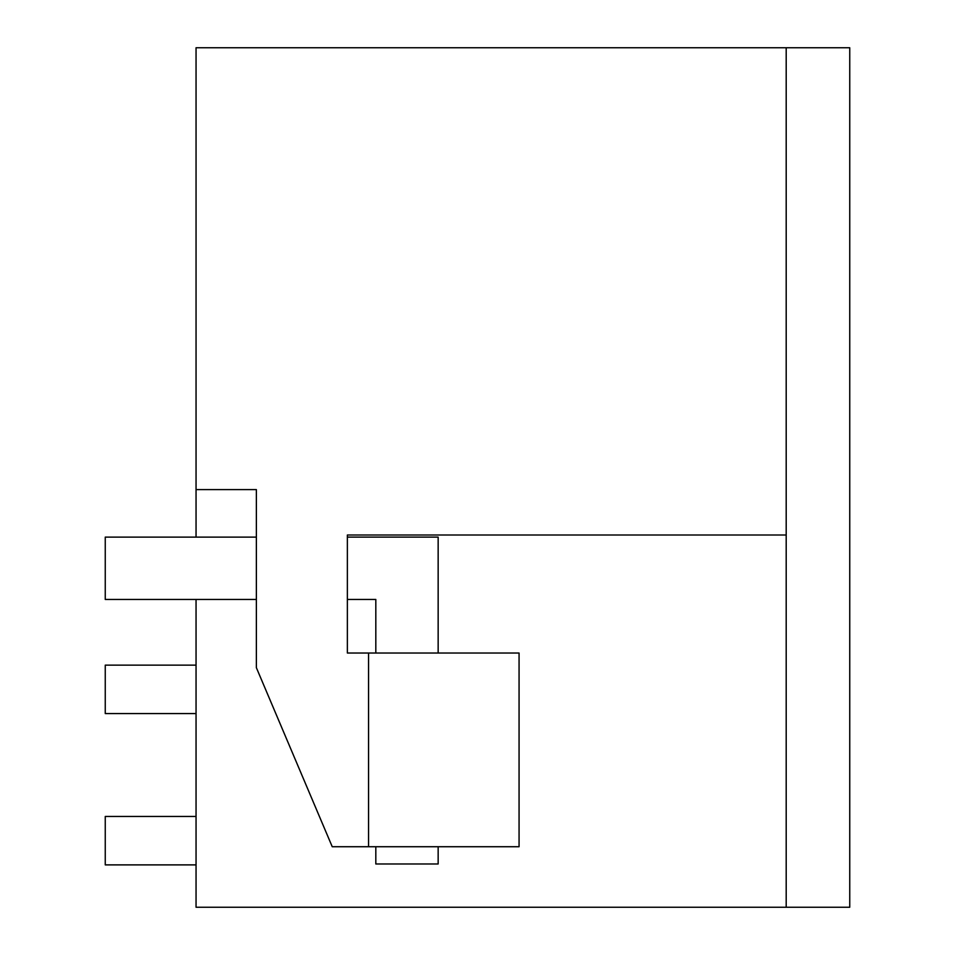 <?xml version="1.0" encoding="UTF-8"?>
<svg xmlns="http://www.w3.org/2000/svg" width="955" height="955" viewBox="0 0 955 955"><rect width="100%" height="100%" fill="white"/><g stroke="black" fill="none" stroke-linecap="round" stroke-linejoin="round"><path stroke-width="1.43" d="M196.05 537.116L196.05 489.605L256.37 489.605L256.37 667.688L332.233 846.727L368.546 846.727L368.546 653.029L347.369 653.029L347.369 535.003L786.192 535.003L786.192 47.75L849.747 47.75L849.747 907.25L196.05 907.25L196.05 599.465M274.73 907.25L361.265 907.25M786.192 47.75L196.05 47.75L196.05 489.605M347.369 535.003L786.192 535.003L786.192 907.25M368.546 846.727L519.066 846.727L519.066 653.029L368.546 653.029M196.05 665.134L105.253 665.134L105.253 713.564L196.05 713.564M196.05 864.884L105.253 864.884L105.253 816.453L196.05 816.453M375.816 653.029L375.816 599.465L347.369 599.465M256.37 599.465L105.253 599.465L105.253 537.116L256.37 537.116M438.154 653.029L438.154 537.116L347.369 537.116M438.154 846.727L438.154 863.977L375.816 863.977L375.816 846.727"/></g></svg>
